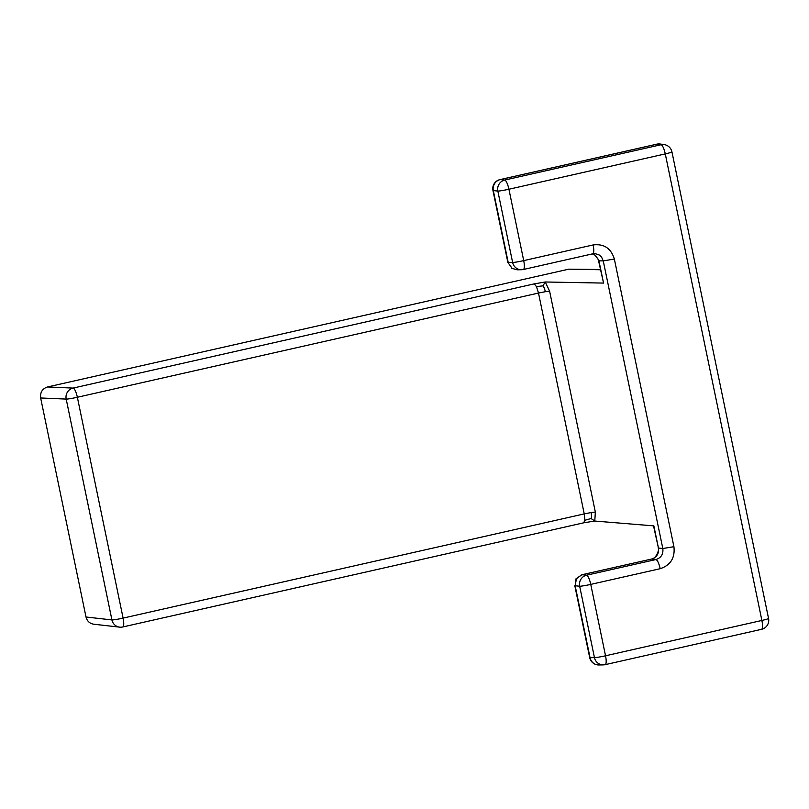 <?xml version="1.0" encoding="UTF-8"?>
<svg xmlns="http://www.w3.org/2000/svg" width="809" height="809" viewBox="0 0 809 809"><rect width="100%" height="100%" fill="white"/><g stroke="black" fill="none" stroke-linecap="round" stroke-linejoin="round"><path stroke-width="1.21" d="M583.694 522.786L584.856 520.268L591.096 518.529L594.787 521.047L653.854 525.89L658.435 548.027L653.52 525.86M542.92 285.87L545.276 281.987L534.223 283.878L536.468 286.598L542.92 285.87C543.79 286.619 544.599 288.57 545.347 291.705L549.614 291.22L595.343 512.067L594.787 521.047L583.886 522.776L122.735 626.975A9.243 2.306 -102.7 0 0 123.099 618.106L77.361 397.259A9.243 2.306 -102.7 0 0 73.073 388.087A9.243 8.97 92.5 0 0 66.196 399.09A9.243 0.647 -11.7 0 0 77.361 397.259L538.501 293.05L584.24 513.897L123.099 618.106A9.243 0.647 -11.7 0 1 111.925 619.927A9.243 8.96 96.5 0 0 119.661 627.147A9.243 9.243 0 0 0 122.735 626.975A9.243 2.306 -102.7 0 1 122.553 626.995M549.614 291.22L545.276 281.987L603.565 283.079L598.286 259.568L594.928 255.128L592.299 253.915M119.661 627.147L93.733 624.214C89.668 623.517 87.089 621.11 86.007 617.004L40.652 397.967C40.046 392.375 42.331 388.704 47.509 386.965L568.808 269.164L600.43 269.508M614.355 259.052C611.068 248.333 603.999 243.62 593.149 244.935C594.119 250.294 593.958 253.257 592.663 253.824L595.222 253.632L599.368 255.057L601.613 257.191L603.251 260.882L614.355 259.052L673.917 546.692L662.814 548.522L658.435 548.027C659.082 553.619 656.807 557.29 651.599 559.039L581.802 574.764L576.413 578.799L575.159 585.767L575.957 578.87L581.802 574.764M592.795 253.804L523.342 269.498A9.243 2.306 -102.7 0 1 523.221 269.518A9.243 8.899 -91.1 0 1 521.492 269.731L517.093 269.812L512.117 268.355L507.86 262.44L492.954 190.509A9.243 0.647 -11.7 0 0 493.318 190.611A9.243 8.879 -84.1 0 1 500.184 179.598A9.243 2.306 -102.7 0 0 499.972 179.608A9.243 9.243 0 0 0 492.954 190.509M591.096 518.529C591.652 517.75 591.642 515.758 591.076 512.552L595.343 512.067M673.917 546.692C675.171 557.866 670.6 565.208 660.195 568.697C658.941 563.317 657.535 560.263 655.978 559.535L586.525 575.219L582.015 574.754L651.599 559.039L655.978 559.535C661.186 557.785 663.461 554.114 662.814 548.522L603.251 260.882L598.64 260.842M507.86 262.44L512.117 268.355M576.311 579.588L576.413 578.799M534.223 283.878L73.073 388.087L47.509 386.965M568.808 269.164L600.49 269.761M593.149 244.935L523.706 260.619L508.922 189.235A9.243 0.647 168.3 0 1 497.838 191.066A9.243 8.879 -84.1 0 1 504.695 180.063L661.054 144.73A9.243 8.96 -81.6 0 1 664.219 144.609L660.245 144.032A9.243 9.243 0 0 0 656.857 144.154L499.972 179.608M761.411 629.341A9.243 2.306 -102.7 0 0 761.532 629.321A9.243 2.306 -102.7 0 0 761.886 620.452L665.271 153.902A9.243 2.306 77.3 0 0 661.054 144.73L657.07 144.154A9.243 8.96 -81.6 0 1 660.245 144.032M594.463 253.611L592.896 253.773M592.34 253.905L595.151 255.148L598.771 260.094L603.565 283.079M523.342 269.498A9.243 2.306 -102.7 0 0 523.706 260.619A9.243 0.647 -11.7 0 1 512.623 262.46L508.224 262.541L493.318 190.611L497.838 191.066L512.623 262.46A9.243 8.899 -91.1 0 0 521.492 269.731A9.243 9.243 0 0 0 523.342 269.498M656.857 144.154A9.243 2.306 -102.7 0 1 657.07 144.154L500.184 179.598L504.695 180.063A9.243 2.306 -102.7 0 1 508.922 189.235L665.271 153.902A9.243 0.647 -11.7 0 0 671.935 151.89A9.243 9.243 0 0 0 664.219 144.609M660.195 568.697L590.752 584.391A9.243 2.306 77.3 0 0 586.525 575.219A9.243 8.879 95.9 0 0 579.669 586.232A9.243 0.647 -11.7 0 0 590.752 584.391L605.536 655.786A9.243 0.647 168.3 0 1 594.453 657.616L579.669 586.232L575.159 585.767L590.054 657.707A9.243 8.899 88.9 0 0 598.923 664.968A9.243 9.243 0 0 1 589.69 657.606A9.243 0.647 -11.7 0 0 590.054 657.707L594.453 657.616A9.243 8.899 88.9 0 0 605.051 664.674A9.243 2.306 77.3 0 0 605.183 664.654L761.532 629.321A9.243 9.243 0 0 0 768.55 618.43L671.935 151.89M598.923 664.968L603.322 664.887A9.243 9.243 0 0 0 605.183 664.654A9.243 2.306 77.3 0 0 605.536 655.786L761.886 620.452A9.243 0.647 -11.7 0 0 768.55 618.43M86.007 617.004L111.925 619.927L66.196 399.09L40.652 397.967M536.468 286.598L538.501 293.05L545.347 291.705M584.856 520.268L584.24 513.897L591.076 512.552M517.093 269.812L511.733 268.275M658.091 547.926C660.053 548.371 655.887 559.585 651.387 559.049M574.794 585.665L589.69 657.606"/></g></svg>
